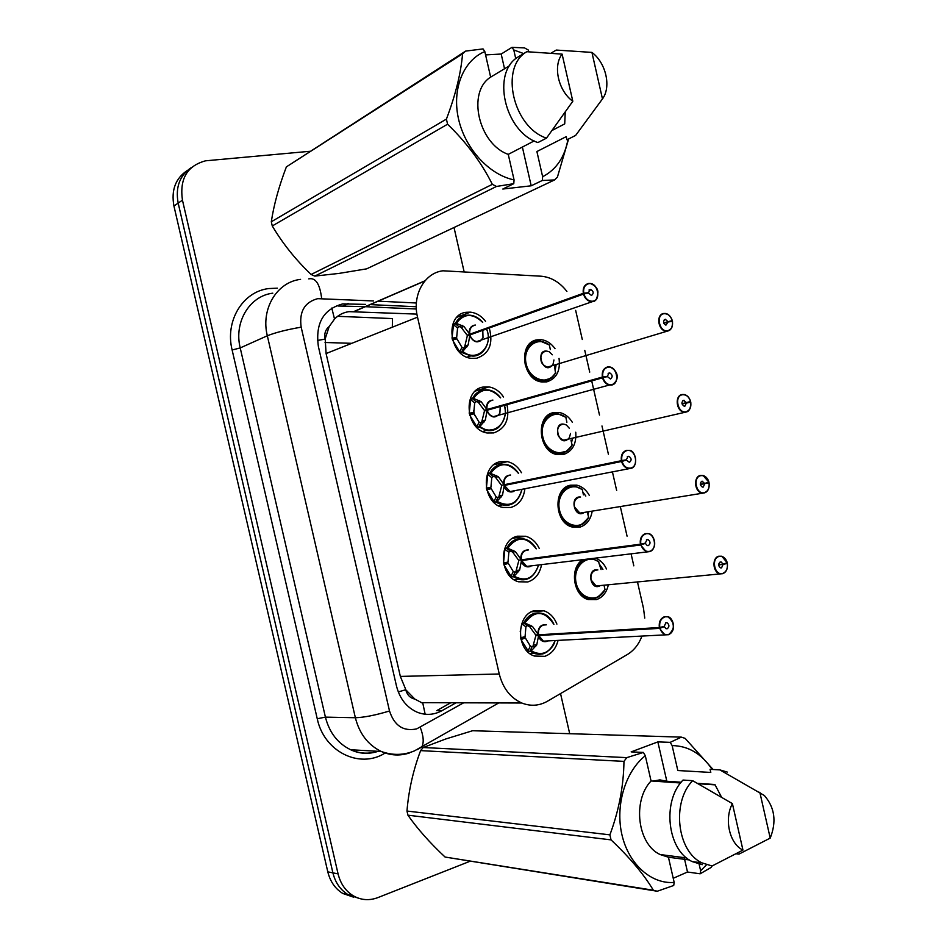 <?xml version="1.0" encoding="UTF-8"?>
<svg xmlns="http://www.w3.org/2000/svg" width="947" height="947" viewBox="0 0 947 947"><rect width="100%" height="100%" fill="white"/><g stroke="black" fill="none" stroke-linecap="round" stroke-linejoin="round"><path stroke-width="1.42" d="M595.947 558.28C600.528 560.186 604.044 563.749 606.494 568.958M608.365 584.737C606.648 592.479 602.671 597.439 596.432 599.617L588.205 599.558C573.337 595.852 569.254 568.247 582.334 559.961M592.206 511.072C590.821 519.56 586.714 524.91 579.907 527.136L572.722 527.148C554.504 523.62 552.563 488.415 570.343 485.219L576.806 485.148C582.074 486.462 586.252 489.883 589.342 495.435M575.752 432.223C576.557 443.977 572.426 451.423 563.358 454.548L557.298 454.619C538.239 451.968 535.221 415.331 553.782 412.572L559.085 412.454C564.519 413.496 568.934 416.775 572.343 422.303M559.038 358.392C560.565 370.881 556.481 378.705 546.774 381.866L541.944 381.984C522.057 380.327 517.784 342.116 537.198 339.831L541.258 339.689C546.715 340.411 551.308 343.418 555.013 348.697M558.008 640.646C555.889 648.671 551.497 653.904 544.845 656.318L534.368 656.034C515.914 650.376 516.02 614.852 534.392 610.626L543.992 610.803C549.887 612.934 554.196 617.373 556.907 624.109M541.483 565.028C539.672 573.846 535.126 579.493 527.834 581.943L518.518 581.789C499.045 576.901 498.205 539.968 517.382 536.203L525.786 536.262C531.669 538.026 536.156 542.086 539.257 548.431M524.839 489.22C523.454 498.903 518.767 504.988 510.812 507.474L502.774 507.438C482.272 503.473 480.295 464.965 500.336 461.663L507.426 461.639C513.31 463.036 517.985 466.741 521.466 472.731M506.965 404.499C509.841 419.201 505.438 428.66 493.766 432.909L487.125 432.968C465.581 430.08 462.278 389.833 483.278 387.039L488.936 386.921C494.843 387.962 499.708 391.324 503.544 397.018M489.339 328.289C493.434 343.868 489.22 353.847 476.696 358.238L471.547 358.357C449.02 356.723 444.155 314.57 466.184 312.297L470.328 312.155C476.27 312.818 481.336 315.872 485.539 321.317M416.917 314.108L348.922 311.646C343.276 312.474 338.481 314.949 334.528 319.068L329.177 326.549C325.448 329.544 324.087 333.723 325.093 339.097L317.423 340.47M566.898 291.416C559.665 282.159 551.059 277.092 541.092 276.204L442.924 270.795C424.445 272.937 412.052 295.097 417.52 317.174L499.258 673.992C502.904 688.185 510.397 697.856 521.761 703.005C530.651 706.486 539.234 705.882 547.508 701.206L627.305 654.543C633.91 650.553 638.775 644.422 641.912 636.159M414.822 699.064L405.73 689.736C407.163 694.968 410.193 698.081 414.822 699.064L422.836 703.301L425.156 714.239M325.093 339.097L329.177 326.549M325.247 339.748L326.088 353.551L400.344 676.418L405.576 689.085M644.753 618.095L643.522 608.471L637.461 581.849M633.815 565.856L631.104 553.924M627.068 536.18L620.285 506.42M616.663 490.51L612.449 471.973M608.4 454.217L601.972 425.961M599.498 415.058L591.674 380.718M589.721 372.124L584.784 350.426M582.298 339.511L575.658 310.356M358.795 898.301L347.928 894.584C340.328 889.849 335.321 882.616 332.906 872.862L178.178 203.108C175.266 187.175 179.717 175.278 191.543 167.441C179.717 175.278 175.266 187.175 178.178 203.108L332.906 872.862C335.321 882.616 340.328 889.849 347.928 894.584L358.795 898.301M353.551 897.152L342.755 893.447C335.191 888.748 330.207 881.55 327.804 871.856L173.94 206.02C171.052 190.193 175.491 178.367 187.246 170.543M365.625 304.389L342.767 303.892C323.365 309.16 315.244 323.365 318.381 346.507L396.485 686.03C399.764 698.768 406.677 707.492 417.225 712.227C425.724 715.53 433.998 714.997 442.036 710.652L456.016 702.792M469.866 861.332L377.877 897.602C369.259 900.834 361.02 900.206 353.16 895.732C345.537 890.973 340.506 883.693 338.079 873.88L182.451 200.16C179.421 178.936 187.127 165.82 205.558 160.812L309.645 151.319M454.015 227.505L464.054 271.469M560.541 693.595L569.703 733.712M416.278 306.745L370.23 304.603M450.748 702.769L436.816 710.593L442.036 710.652M338.043 305.999L365.14 306.674M365.412 306.686L416.349 309.006M466.078 315.304C461.52 316.144 458.005 318.725 455.519 323.057L463.923 326.455L469.736 334.244L467.131 335.179L472.198 334.125M583.482 294.091L583.908 293.972C585.625 299.003 588.572 301.406 592.751 301.205C601.712 300.128 597.557 281.863 588.774 283.698C584.808 284.822 583.127 287.995 583.731 293.203L583.305 293.298C582.677 287.912 584.417 284.633 588.513 283.473L590.182 283.437C598.67 284.029 600.919 300.649 592.633 301.572L590.833 301.584C587.27 300.838 584.82 298.341 583.482 294.091L469.89 334.954L468.149 344.968L462.183 352.118L471.061 355.883C475.654 356.321 479.596 354.936 482.899 351.728M474.802 325.259C470.919 326.384 469.25 329.367 469.795 334.22L469.736 334.244M467.191 346.732L463.71 347.951L461.438 352.379L470.848 355.871L475.323 355.764L483.23 351.384M470.363 315.244L469.771 315.173M467.131 335.179L461.236 327.449L459.579 326.407L457.567 328.064L453.495 324.726L452.027 338.138M453.495 324.726L455.519 323.057C458.904 317.423 463.687 314.795 469.901 315.209M461.438 352.379L459.686 351.799L452.465 339.902L456.951 338.872L461.982 347.348L463.71 347.951M469.949 334.93C471.18 338.742 473.464 340.967 476.815 341.583L481.585 339.914M583.305 293.298L469.795 334.22L473.003 333.841M583.731 293.203L588.336 292.718L590.644 289.427C593.71 291.392 593.97 293.416 591.449 295.464L588.395 292.978L583.908 293.972M452.05 338.126L456.655 337.582L452.264 339.168M469.89 334.954L467.297 335.889L464.456 347.679M588.336 292.718L586.323 293.44M457.567 328.064L456.655 337.582M672.394 321.4L672.429 321.424C673.057 326.632 671.459 329.84 667.635 331.048L665.812 331.071C657.916 330.337 655.951 314.38 663.658 313.493L665.362 313.457C668.689 314.167 670.985 316.57 672.252 320.654C670.594 315.813 667.824 313.504 663.906 313.717C655.431 314.806 659.491 332.693 667.765 330.704C671.459 329.52 673.009 326.419 672.394 321.4L668.109 321.933L665.907 325.152C663.066 323.223 662.817 321.27 665.173 319.281L668.049 321.672L672.334 320.631L668.251 321.909M536.724 341.405C527.278 344.353 523.419 351.929 525.171 364.145C527.834 373.615 533.173 379.191 541.199 380.895L545.709 380.777L552.835 376.788M556.09 364.986L555.12 370.608M545.614 351.23C541.838 352.438 540.299 355.48 541.009 360.369C542.086 364.204 544.253 366.453 547.496 367.128L549.224 367.081M668.049 321.672L663.705 323.022M668.109 321.933L663.8 323.27M550.219 366.773L547.508 367.116C543.531 365.637 541.364 363.388 541.009 360.369C542.086 364.204 544.241 366.453 547.484 367.116L550.219 366.773M550.325 349.597L549.367 344.98L540.725 341.299C528.793 341.903 523.608 349.514 525.171 364.145C527.858 373.663 533.232 379.238 541.293 380.895L551.107 378.303M555.487 372.988L554.421 365.009M483.148 389.986C478.637 390.957 475.145 393.668 472.683 398.095L481.112 401.623L486.947 409.542L484.308 410.276L492.322 408.619L486.947 409.542M602.541 377.853L602.955 377.735C604.683 382.742 607.607 385.062 611.738 384.695C620.616 383.298 616.473 365.068 607.761 367.223C603.843 368.501 602.185 371.757 602.789 376.977L602.363 377.06C601.736 371.662 603.452 368.3 607.512 366.974L609.75 366.974C617.87 368.028 619.516 383.902 611.62 385.05L609.252 385.05C605.985 384.186 603.748 381.795 602.541 377.853L487.113 410.252L485.338 420.101L479.336 427.121L486.805 430.459C491.481 431.193 495.577 429.985 499.116 426.86M479.336 427.121L486.58 430.435L492.381 430.376L499.4 426.6M484.308 410.276L478.389 402.416L476.72 401.339L474.684 402.913L470.647 399.67L469.203 413.212M470.647 399.67L472.683 398.095C476.365 391.845 481.573 389.122 488.309 389.915C492.973 390.578 497.08 393.218 500.655 397.847M484.367 421.841L480.839 422.8L478.578 427.334L476.826 426.718L469.617 414.975M469.641 414.975L474.092 413.803L479.099 422.173L480.839 422.8M487.172 410.229C488.273 413.768 490.368 415.911 493.446 416.644L498.264 415.331M491.967 400.356C488.119 401.599 486.462 404.653 487.007 409.518L602.363 377.06M602.789 376.977L607.358 376.314L609.063 372.952L609.832 372.952C612.697 374.953 612.898 376.965 610.436 378.978L607.418 376.575L602.955 377.735M469.238 413.2L473.796 412.501L469.321 413.768M487.113 410.252L484.473 410.986L481.573 422.599M607.358 376.314L492.31 408.619M474.684 402.913L473.796 412.501M479.324 427.133L478.578 427.334M506.965 464.646L500.194 464.563C495.719 465.675 492.262 468.505 489.824 473.038L498.276 476.696L504.135 484.734L501.46 485.278L626.346 459.78L628.039 456.336L628.974 456.347C631.661 458.372 631.803 460.372 629.4 462.361L626.405 460.053L504.301 485.444L502.49 495.151L496.465 502.017L502.608 504.905C507.249 505.899 511.427 504.94 515.144 502.005M509.107 475.358C505.296 476.72 503.662 479.845 504.206 484.722L504.135 484.734M621.812 460.609L621.386 460.692C620.759 455.282 622.451 451.837 626.476 450.37L629.246 450.393C636.976 451.849 638.112 467.025 630.584 468.41L627.683 468.374C624.7 467.427 622.664 465.131 621.563 461.485L621.99 461.378C623.706 466.35 626.606 468.576 630.702 468.067C639.497 466.338 635.366 448.144 626.736 450.63C622.842 452.05 621.208 455.377 621.812 460.609L626.346 459.78M501.519 496.855L497.933 497.542L495.695 502.17L502.384 504.869L509.427 504.905L515.452 501.756M501.46 485.278L495.506 477.288L493.825 476.163L491.789 477.655L487.764 474.518L486.367 488.167M487.764 474.518L489.824 473.038C493.801 466.161 499.389 463.332 506.598 464.563C511.25 465.486 515.215 468.422 518.518 473.358M486.663 489.552L491.209 488.628L496.181 496.891L497.933 497.542M504.372 485.432L510.078 491.588L514.848 490.641M621.386 460.692L508.717 483.893M491.209 488.628L486.77 489.942M486.391 488.167L490.913 487.326L486.379 488.261M504.301 485.444L509.545 483.964M621.563 461.485L504.36 485.432M626.405 460.053L621.99 461.378M498.69 497.388L501.626 485.989M491.789 477.655L490.913 487.326M495.695 502.17L493.943 501.531L486.794 489.93M536.286 548.846C533.256 543.554 529.42 540.311 524.768 539.127C517.145 537.458 511.214 540.382 506.953 547.875L515.417 551.651L521.312 559.831L518.589 560.186L512.611 552.042L510.161 551L508.859 552.302L508.006 562.056L503.508 563.027L504.869 549.272L506.941 547.863C509.356 543.235 512.777 540.299 517.228 539.032L525.088 539.21M640.563 544.987L640.989 544.892C642.693 549.828 645.582 551.971 649.63 551.32C658.354 549.26 654.223 531.089 645.676 533.895C641.817 535.469 640.208 538.879 640.811 544.123L640.385 544.205C639.746 538.772 641.427 535.244 645.416 533.623L648.659 533.682C656.011 535.481 656.709 550.041 649.512 551.639L646.138 551.568L640.563 544.987L521.466 560.529L519.631 570.082L513.57 576.806L518.494 579.233C522.981 580.464 527.148 579.753 530.971 577.114M527.621 550.053L526.224 550.254C522.436 551.746 520.826 554.93 521.371 559.819L521.312 559.831M518.648 571.751L515.002 572.189L512.801 576.912L511.037 576.238L503.887 564.803M503.686 563.938L508.302 563.347L513.25 571.514L515.002 572.189M529.929 566.46L531.374 565.844L526.757 566.413L529.929 566.46M640.385 544.205L521.371 559.819M640.811 544.123L645.298 543.128L646.967 539.601L648.068 539.624C650.577 541.66 650.672 543.661 648.34 545.614L647.227 545.59L645.357 543.389L642.326 543.791M508.302 563.347L503.922 564.791M521.466 560.529L524.721 559.381M525.183 559.322L521.537 560.529L526.745 566.413L531.362 565.844M645.357 543.389L640.989 544.892M515.784 572.083L518.743 560.884M526.437 579.315L518.269 579.185L513.57 576.806M513.57 576.818L512.801 576.912M543.093 613.692L534.226 613.407C529.823 614.804 526.425 617.87 524.034 622.593L532.534 626.512L538.452 634.81L535.694 634.975L529.681 626.701L527.219 625.576L525.905 626.843L525.076 636.668L520.625 637.793M668.416 634.739L664.605 634.632L659.538 628.37L538.618 635.52L536.748 644.919L530.663 651.5L534.463 653.454C538.736 654.874 542.809 654.436 546.668 652.14M545.839 624.866L543.318 625.044C539.565 626.654 537.967 629.909 538.523 634.81L538.452 634.81M659.538 628.37L659.952 628.275C661.657 633.188 664.522 635.236 668.535 634.431C677.176 632.051 673.057 613.905 664.581 617.042C660.769 618.758 659.171 622.25 659.787 627.506L664.226 626.346L665.883 622.735L667.126 622.771C669.47 624.819 669.505 626.807 667.244 628.737L665.99 628.701L664.285 626.606L662.912 626.689M530.663 651.5L534.25 653.394L543.424 653.631L547.2 651.808M520.223 631.412L521.939 623.919L524.034 622.593C528.592 614.496 534.842 611.49 542.809 613.597C547.473 615.041 551.19 618.616 553.936 624.322M535.753 646.552L532.06 646.73L529.87 651.548L528.106 650.849L520.992 639.556M520.708 638.231L525.372 637.958L530.296 646.02L532.06 646.73M541.021 634.656L538.689 635.52L543.412 641.143L547.84 640.906L543.436 641.143M659.787 627.506L538.523 634.81M525.372 637.958L521.028 639.556M538.618 635.52L535.848 635.686L539.707 634.739M532.83 646.694L535.848 635.686M664.285 626.606L659.952 628.275M530.651 651.512L529.87 651.548M690.718 402.191L690.742 402.191C691.381 407.411 689.795 410.702 686.007 412.052L683.71 412.063C676.134 410.939 674.678 395.633 682.029 394.52L684.219 394.508C687.297 395.313 689.416 397.622 690.576 401.433L690.552 401.445C688.919 396.627 686.173 394.402 682.29 394.769C673.897 396.154 677.945 414.017 686.137 411.72C689.795 410.406 691.322 407.222 690.718 402.191L682.041 403.943M559.18 414.159L553.297 414.088C543.921 417.343 540.11 425.073 541.862 437.301C544.288 446.155 549.213 451.553 556.623 453.483L562.269 453.412M572.402 438.615L571.538 442.805M562.281 424.327C558.529 425.653 557.014 428.754 557.712 433.655C558.694 437.242 560.695 439.408 563.69 440.177L565.88 440.142M686.457 402.877L684.882 406.168L684.125 406.168C681.449 404.227 681.248 402.274 683.556 400.321L686.409 402.617L681.982 403.694M567.916 439.183L563.702 440.177C560.044 438.639 558.055 436.46 557.712 433.655C558.694 437.23 560.695 439.408 563.69 440.166L567.916 439.183M686.409 402.617L690.552 401.445M566.886 422.267L565.844 417.319L558.458 414.028C545.922 414.147 540.394 421.912 541.862 437.301C544.312 446.191 549.26 451.589 556.706 453.495L567.217 451.08M572.142 445.197L570.958 440.13M700.318 484.473L709.031 482.852C709.67 488.072 708.107 491.434 704.355 492.937L701.609 492.925C694.364 491.457 693.346 476.755 700.389 475.43L703.029 475.441L708.841 482.118C707.22 477.335 704.497 475.181 700.65 475.69C692.328 477.383 696.376 495.222 704.485 492.618C708.119 491.162 709.623 487.906 709.007 482.852L700.295 484.355M576.841 486.853L569.857 486.675C560.553 490.226 556.777 498.122 558.529 510.374C560.754 518.648 565.276 523.845 572.095 525.952L578.806 525.94L584.027 523.218M588.679 511.664L587.945 514.919M579.623 497.187L578.913 497.317C575.196 498.761 573.693 501.934 574.403 506.834L579.907 513.12L582.512 513.108M704.793 483.704L703.23 487.066L702.331 487.066C699.809 485.113 699.667 483.159 701.905 481.23L704.734 483.455L700.283 484.225M584.05 512.434L579.907 513.12C576.545 511.558 574.722 509.462 574.403 506.834L579.895 513.12L584.05 512.434L579.966 513.132M704.734 483.455L708.841 482.118M583.435 494.843L582.287 489.575L576.096 486.675C563.027 486.308 557.167 494.204 558.529 510.374C560.766 518.672 565.312 523.88 572.166 525.976L577.954 526.13L583.234 523.821M588.62 517.405L587.495 512.682M582.748 491.884L585.814 496.074M722.679 573.704L719.507 573.669C712.606 571.917 711.966 557.747 718.714 556.22L721.768 556.244L727.107 562.672C725.497 557.913 722.786 555.853 718.974 556.493C710.735 558.493 714.772 576.297 722.81 573.397C726.396 571.799 727.888 568.472 727.272 563.406L724.301 563.702M585.033 559.63C576.711 564.021 573.42 571.929 575.184 583.34C577.22 591.082 581.375 596.077 587.637 598.326L595.332 598.386L599.463 596.314M604.802 585.092L604.328 586.939M597.249 570.011L595.533 570.201C591.851 571.775 590.36 575.007 591.07 579.919L596.125 585.968L599.131 585.98M722.727 573.693C726.396 572.024 727.923 568.591 727.296 563.406L723.094 564.412L721.555 567.857L720.513 567.845C718.146 565.88 718.051 563.938 720.229 562.033L721.259 562.033L723.046 564.163L718.619 564.637M723.094 564.412L718.619 564.885M600.138 585.566L596.125 585.956L591.07 579.919L596.113 585.956L600.138 585.566L596.172 585.98M723.046 564.163L727.107 562.672M585.08 559.63C576.735 563.998 573.432 571.893 575.184 583.34C577.232 591.106 581.411 596.101 587.696 598.338L593.449 598.788L598.835 596.74M604.991 589.555L604.008 585.187M601.049 569.573L598.504 561.689M594.385 559.464L593.461 559.18M599.191 563.903L602.931 569.36M552.243 130.366L564.72 123.891L565.217 112.385M519.276 148.655L513.238 151.792M542.311 180.486L531.196 185.801L502.81 189.033L513.771 183.682L496.5 186.452L314.783 276.098L338.931 273.423L366.631 268.853L554.575 179.93L542.311 180.486L542.643 176.734C556.398 169.513 564.838 157.024 567.963 139.28M314.783 276.098L311.113 274.476L492.333 184.345C481.467 162.612 466.551 142.559 447.576 124.211L446.416 119.109C455.578 94.878 460.952 73.12 462.562 53.825L465.628 51.102L483.053 48.913L484.817 51.552C463.201 60.478 451.695 89.338 458.561 119.133C465.297 148.939 489.291 174.804 514.067 179.894L508.255 154.373C478.566 143.956 466.693 92.001 490.641 77.121L484.817 51.552M447.576 124.211L272.274 225.966C282.751 243.616 295.689 259.786 311.113 274.476M272.274 225.966L271.304 221.764L446.416 119.109M462.562 53.825L286.373 166.885C278.903 186.476 273.872 204.765 271.304 221.764M286.373 166.885L465.628 51.102M513.771 183.682L514.067 179.894M496.5 186.452L492.333 184.345M509.687 65.651L490.641 77.121M508.255 154.373L534.203 140.925M546.478 138.144L537.908 142.559C504.597 131.763 491.031 72.28 518.388 56.796L526.804 51.706C499.341 67.237 513.014 127.206 546.478 138.144L572.817 101.246C558.375 90.971 552.705 66.041 562.104 54.121L526.804 51.706M562.104 54.121L572.817 101.246M568.602 138.96L557.416 177.101L554.575 179.93M504.538 68.752L501.188 54.038L512.007 47.35L524.531 47.906L528.544 50.167M512.007 47.35L513.783 49.954L523.691 53.588M551.261 53.008L556.256 50.061L591.922 52.405C605.997 62.822 611.466 86.923 602.47 98.914L575.646 135.409L566.969 139.777L566.247 136.64L536.902 151.532L542.643 176.734M602.47 98.914L591.922 52.405M513.783 49.954L515.772 58.738M501.188 54.038L485.586 54.914M531.196 185.801L522.377 147.057M721.436 796.972L714.89 784.518L697.466 783.335M681.142 782.234L666.83 781.263L657.857 741.903L631.164 751.882L643.404 752.427L645.309 755.73C625.399 771.45 615.124 805.222 621.895 834.603C628.548 864.043 651.145 884.297 674.181 882.426L668.44 857.236L660.13 854.537C637.509 844.31 632.194 800.7 651.062 780.967L645.309 755.73M652.921 781.097L659.905 779.89L666.83 781.263M674.181 882.426L673.719 885.481L657.254 891.245L445.09 857.047L653.359 890.227C643.865 874.353 629.755 857.568 611.04 839.882L609.892 834.852C618.936 810.537 623.623 786.046 623.966 761.388L626.772 757.636L643.404 752.427M611.04 839.882L407.932 815.189C417.438 828.814 429.82 842.771 445.09 857.047M407.932 815.189L406.973 811.046L609.892 834.852M623.966 761.388L420.61 750.616C413.212 770.231 408.666 790.366 406.973 811.046M420.61 750.616L423.179 747.526L626.772 757.636M657.857 741.903L670.227 742.341L681.355 737.133L472.6 730.729L445.871 738.944L423.179 747.526M657.254 891.245L653.359 890.227M680.562 782.98L651.062 780.967M668.44 857.236L689.404 859.959M702.272 864.682L692.174 861.581C667.292 850.217 661.858 801.198 683.012 780.056L692.671 780.683C671.459 802.002 676.951 851.412 701.94 862.859L692.174 861.581M742.957 850.098C729.521 843.848 723.922 819.25 732.398 803.612L742.957 850.098L712.073 865.984L701.94 862.859M732.398 803.612L692.671 780.683M712.12 865.96L711.019 867.499L700.153 873.797L700.626 870.767L706.509 864.789M681.355 737.133L685.107 738.352L713.091 769.509M670.227 742.341L672.133 745.597C688.351 745.845 701.703 753.8 712.168 769.461M672.133 745.597L677.815 770.527L710.795 772.444L710.096 769.343L719.838 769.887L727.249 772.065M719.838 769.887L764.336 795.492C774.753 807.448 776.718 821.641 770.219 838.095L738.98 854.111L736.435 853.803M770.219 838.095L759.814 792.213M699.123 864.149L700.626 870.767M673.234 878.283L687.498 872.021L700.153 873.797M687.498 872.021L684.219 857.639M354.533 311.385L424.836 280.999M334.528 319.068L331.793 308.035M405.73 689.736L398.296 691.926M326.088 353.551L417.52 317.174M400.344 676.418L499.258 673.992M392.307 327.212L392.508 318.583L337.617 316.31M422.35 703.124L423.155 702.686M327.804 871.856L338.079 873.88M173.94 206.02L182.451 200.16M325.046 342.494L351.787 343.323L325.046 342.494M373.532 300.957L317.719 298.66C304.567 302.176 299.051 311.67 301.17 327.165L389.513 710.984C394.343 725.71 403.398 731.688 416.656 728.894L463.639 702.816M409.53 752.936C400.001 756.073 390.578 755.588 381.274 751.48C368.099 745.017 359.458 733.771 355.362 717.731L267.326 335.771C260.614 308.982 276.903 282.017 300.566 279.365M385.204 753.031L384.529 753.41C359.15 768.964 324.016 751.551 317.245 718.749L232.122 349.988L240.218 347.928L267.326 335.771C275.447 332.539 286.728 329.663 301.17 327.165M416.988 749.74L421.758 747.029C424.09 742.649 423.581 736.079 420.243 727.296M232.122 349.988C224.818 320.879 242.834 291.51 268.818 288.551L277.376 288.172M272.807 293.179C249.677 295.866 233.72 322.039 240.218 347.928L325.413 717.128C329.378 732.623 337.807 743.502 350.674 749.752C359.647 753.694 368.762 754.203 377.995 751.291M389.513 710.984C375.521 715.198 364.133 717.447 355.362 717.731L325.413 717.128L317.245 718.749M416.384 303.004L378.161 301.17M384.529 753.41L384.257 752.699M321.649 298.471C319.897 283.946 315.6 277.412 308.746 278.868M477.537 428.08L477.3 427.038M474.707 415.674L473.536 410.56M343.808 305.703L348.543 303.596M469.156 333.451C469.073 328.36 471.156 325.555 475.406 325.034M482.804 330.645L483.006 337.759C478.626 343.761 474.21 343.157 469.736 335.96M456.466 323.164C464.018 313.232 472.754 312.972 482.65 322.371M486.651 329.26C493.967 346.448 476.601 363.08 462.953 351.515M454.785 323.341L458.845 326.668M462.314 325.389L459.579 326.407M463.923 326.455L461.236 327.449M468.149 344.968L465.462 345.904M459.686 351.799L461.982 347.348M553.936 359.967L553.06 364.145M553.024 364.216C543.282 378.149 533.374 345.821 549.224 351.787M549.284 351.822L552.338 354.782M555.735 372.514C549.307 385.914 529.645 380.374 526.165 363.885C522.14 347.49 537.754 335.226 549.497 345.193M486.379 408.737C486.308 403.422 488.498 400.534 492.925 400.084M500.229 406.393L499.886 413.212M499.874 413.235C495.423 418.787 491.114 418.124 486.947 411.235M473.642 398.237C481.692 387.607 490.676 387.489 500.584 397.87M504.206 405.28C509.841 422.054 493.02 437.194 480.117 426.541M471.937 398.32L475.974 401.552M479.49 400.522L476.72 401.339M481.112 401.623L478.389 402.416M485.338 420.101L482.603 420.847M476.826 426.718L479.099 422.173M503.567 483.917C503.555 478.271 505.899 475.311 510.599 475.039M513.961 491.363C509.723 492.961 506.444 491.315 504.135 486.415M490.795 473.204C499.389 461.84 508.61 461.887 518.447 473.37M521.821 489.812C517.583 503.792 509.391 507.675 497.258 501.472M489.066 473.204L493.079 476.329M496.654 475.56L493.825 476.163M498.276 476.696L495.506 477.288M502.49 495.151L499.72 495.683M493.943 501.531L496.181 496.891M520.732 559.002C520.803 552.882 523.371 549.864 528.438 549.947M530.675 566.365C526.591 567.774 523.466 566.152 521.3 561.488M507.912 548.076C517.109 535.931 526.544 536.191 536.215 548.858M538.429 565.406C533.741 578.439 525.715 582.074 514.375 576.297M508.859 552.302L504.869 549.272M506.172 547.982L510.161 551M513.783 550.491L510.918 550.894M515.417 551.651L512.611 552.042M519.631 570.082L516.813 570.425M511.037 576.238L513.25 571.514M537.872 633.981C538.085 627.281 540.915 624.239 546.372 624.831M547.508 641.202C543.531 642.539 540.512 640.965 538.441 636.467M659.349 627.577C658.721 622.143 660.367 618.533 664.321 616.757L668.014 616.852C675.045 622.913 675.199 628.867 668.475 634.715M547.828 640.906L668.499 634.703C677.365 630.69 672.725 617.089 668.014 616.852M525.017 622.83C534.842 609.892 544.454 610.389 553.865 624.322M554.954 640.811C549.911 652.968 542.086 656.378 531.468 651.027M525.905 626.843L521.939 623.919M523.265 622.653L527.219 625.576M530.9 625.328L527.988 625.529M532.534 626.512L529.681 626.701M536.748 644.919L533.883 645.061M528.106 650.849L530.296 646.02M570.532 433.466L569.419 437.538M569.372 437.609C558.766 450.902 550.882 418.029 566.365 425.025M566.424 425.073L569.265 428.186M572.225 444.853C565.868 458.526 546.336 453.542 542.856 437.076C538.843 420.717 554.326 407.908 565.998 417.568M584.287 512.398C574.592 519.654 568.816 495.695 580.582 497.009M588.691 517.109C582.393 531.042 563.015 526.627 559.535 510.161C555.534 493.837 570.875 480.496 582.476 489.848M600.386 585.542C590.135 592.053 586.193 567.466 597.877 569.94M605.133 589.259C598.906 603.464 579.671 599.605 576.19 583.163C572.189 566.862 587.4 552.977 598.93 562.045M576.806 485.148L565.761 487.267M559.085 412.454L547.887 415.378M541.258 339.689L530.107 343.394M543.992 610.803L531.456 611.821M525.786 536.262L512.694 538.263M507.426 461.639L494.003 464.669M488.936 386.921L475.418 391.016M470.328 312.155L456.987 317.245M354.261 311.374L425.014 280.786M421.214 702.674L521.761 703.005M342.755 893.447L353.16 895.732M378.208 751.302C368.655 754.416 359.469 753.907 350.674 749.752L381.274 751.48C392.472 755.528 403.517 755.339 414.395 750.912L498.738 702.934M474.139 424.363L474.009 423.759M471.866 414.384L471.57 413.129M343.288 305.68L348.023 303.573M480.342 340.896L476.98 341.595M590.182 283.437C595.13 285.449 597.711 288.35 597.936 292.126C597.368 298.53 595.604 301.667 592.668 301.548L476.815 341.583M590.644 289.427L588.975 290.031M469.901 315.197C474.601 315.576 478.874 317.955 482.721 322.347M486.699 329.248C492.487 343.512 481.881 357.978 471.061 355.883M470.848 355.871L467.013 357.173M550.432 366.702L547.579 367.128M547.496 367.128L667.682 331.024C671.056 330.349 672.666 327.141 672.5 321.388M665.362 313.457C668.44 313.871 670.76 316.262 672.334 320.631M541.199 380.895L539.423 381.416M665.753 319.281L664.273 319.743M541.293 380.895C545.744 382.328 550.574 379.593 555.759 372.68M496.607 416.36L493.612 416.668M609.75 366.974C617.633 370.123 620.841 379.617 611.679 385.027L609.252 385.05L493.446 416.644M609.832 372.952L608.14 373.426M504.254 405.269C508.539 414.727 500.253 428.186 495.683 429.169L486.805 430.459M486.58 430.435L482.615 431.477M513.156 491.517L510.267 491.623M629.246 450.393C636.147 450.05 638.467 467.676 630.643 468.374L510.078 491.588M628.974 456.347L627.293 456.703M521.88 489.8C518.565 501.496 512.138 506.527 502.608 504.905M502.384 504.869L498.276 505.627M530.071 566.448L526.923 566.472M648.659 533.682C653.394 533.741 659.041 547.2 649.583 551.604L526.745 566.413M648.068 539.624L646.434 539.837M538.488 565.395C534.428 576.77 527.763 581.387 518.494 579.233M518.269 579.185L514.02 579.659M547.094 641.226L543.614 641.214M667.126 622.771L665.563 622.866M555.001 640.799C553.379 649.358 542.927 654.649 541.838 653.975L534.463 653.454M534.25 653.394L529.87 653.584M566.413 440.012L563.761 440.189M563.69 440.177L686.078 412.028C689.179 411.602 690.765 408.323 690.813 402.179M684.219 394.508C687.191 395.195 689.333 397.491 690.647 401.421M556.623 453.483L554.776 453.897M684.29 400.321L682.823 400.676M556.706 453.495C560.896 455.554 566.069 452.725 572.237 444.995M579.907 513.12L704.426 492.902C707.977 491.73 709.528 488.368 709.114 482.84M703.029 475.441C705.894 476.377 707.859 478.59 708.936 482.082M572.095 525.952L570.177 526.26M702.804 481.242L701.348 481.49M572.166 525.976C576.131 528.604 581.647 525.68 588.703 517.216M596.125 585.968L722.762 573.657C726.337 572.225 727.876 568.804 727.367 563.382M721.768 556.244C724.479 557.369 726.29 559.499 727.201 562.625M587.637 598.326L585.648 598.504M721.259 562.033L719.85 562.187M587.696 598.338C592.206 601.369 598.019 598.374 605.145 589.342M598.705 561.713L593.627 559.239M715.092 784.862L698.14 783.714M680.905 782.542L654.046 780.719M686.658 857.958L660.13 854.537"/></g></svg>
